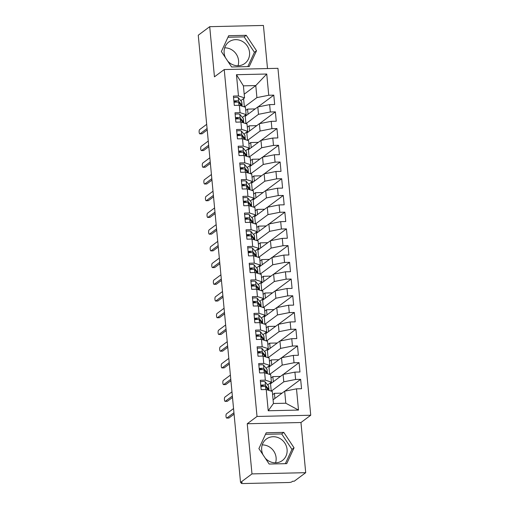 <?xml version="1.0" encoding="UTF-8"?>
<svg xmlns="http://www.w3.org/2000/svg" width="509" height="509" viewBox="0 0 509 509"><rect width="100%" height="100%" fill="white"/><g stroke="black" fill="none" stroke-linecap="round" stroke-linejoin="round"><path stroke-width="0.76" d="M227.701 61.074A13.393 12.388 53.3 0 0 244.854 63.44A13.393 12.388 53.3 0 0 249.544 52.408A13.393 12.388 53.3 0 0 241.794 41.083A13.393 12.388 53.3 0 0 228.846 41.961A13.393 12.388 53.3 0 0 224.151 52.993A13.393 12.388 53.3 0 0 225.468 57.714M238.034 65.744A13.393 12.388 53.3 0 0 238.568 60.59A13.393 12.388 53.3 0 0 224.692 47.84M263.007 454.785A13.393 12.388 -126.7 0 1 261.683 450.058A13.393 12.388 -126.7 0 1 266.379 439.032A13.393 12.388 -126.7 0 1 279.326 438.154A13.393 12.388 -126.7 0 1 287.082 449.479A13.393 12.388 -126.7 0 1 282.387 460.511A13.393 12.388 -126.7 0 1 265.24 458.145M275.566 462.815A13.393 12.388 53.3 0 0 276.101 457.661A13.393 12.388 53.3 0 0 262.224 444.911M305.705 472.676L300.965 422.521L247.24 423.749L251.987 473.904L305.705 472.676L294.259 481.209L292.63 481.247L291.791 481.87A2.577 0.534 174.6 0 1 288.565 482.507L242.984 483.55A2.577 0.534 174.6 0 1 241.209 483.206L241.132 482.424M267.505 68.562L263.427 25.45L209.708 26.678L198.262 35.21L240.534 482.437L251.987 473.904M310.738 415.236L277.946 68.321L224.227 69.548L257.02 416.464L310.738 415.236L300.965 422.521M245.968 114.722L246.057 115.715M248.042 114.239L247.552 109.111L255.162 108.932M247.546 131.443L247.641 132.435M249.62 130.959L249.136 125.825L256.74 125.653M249.124 148.164L249.219 149.156M251.198 147.68L250.714 142.545L258.324 142.374M250.708 164.878L250.797 165.87M252.782 164.394L252.299 159.266L259.902 159.088M252.286 181.598L252.381 182.591M254.36 181.115L253.876 175.98L261.486 175.809M253.87 198.319L253.959 199.312M255.944 197.836L255.454 192.701L263.064 192.529M255.448 215.04L255.543 216.032M257.522 214.55L257.039 209.422L264.642 209.244M257.026 231.754L257.121 232.747M259.1 231.271L258.617 226.136L266.226 225.964M258.61 248.475L258.699 249.467M260.684 247.991L260.201 242.857L267.804 242.685M260.188 265.195L260.284 266.188M262.262 264.712L261.779 259.577L269.388 259.399M261.766 281.91L261.861 282.902M263.847 281.426L263.357 276.292L270.966 276.12M263.35 298.63L263.446 299.623M265.424 298.147L264.941 293.012L272.544 292.84M264.928 315.351L265.024 316.344M267.002 314.867L266.519 309.733L274.128 309.561M266.512 332.065L266.601 333.058M268.587 331.582L268.103 326.454L275.706 326.275M268.09 348.786L268.186 349.778M270.164 348.302L269.681 343.168L277.29 342.996M269.668 365.507L269.764 366.499M271.749 365.023L271.259 359.888L278.868 359.717M271.252 382.227L271.348 383.22M273.327 381.737L272.843 376.609L280.446 376.431M268.224 410.763L266.22 389.531L272.296 391.466L273.435 403.503L268.224 410.763L298.503 410.069L296.499 388.838L301.544 388.723L300.66 379.358L295.614 379.472L294.915 372.117L299.966 372.003L299.076 362.643L294.03 362.758L293.337 355.403L298.382 355.282L297.498 345.923L292.452 346.037L291.759 338.682L296.804 338.568L295.92 329.202L290.868 329.317L290.175 321.962L295.22 321.847L294.336 312.481L289.29 312.602L288.597 305.241L293.642 305.126L292.758 295.767L287.712 295.882L287.012 288.527L292.064 288.412L291.173 279.047L286.128 279.161L285.434 271.806L290.48 271.691L289.596 262.326L284.55 262.44L283.857 255.085L288.902 254.971L288.018 245.612L282.972 245.726L282.272 238.371L287.318 238.25L286.433 228.891L281.388 229.005L280.694 221.65L285.74 221.536L284.855 212.17L279.81 212.285L279.11 204.93L284.162 204.815L283.278 195.456L278.226 195.571L277.532 188.215L282.578 188.095L281.693 178.735L276.648 178.85L275.954 171.495L281 171.38L280.115 162.015L275.07 162.129L274.37 154.774L279.416 154.66L278.531 145.294L273.486 145.415L272.792 138.054L277.838 137.939L276.953 128.58L271.908 128.694L271.214 121.339L276.26 121.225L275.375 111.859L270.324 111.974L269.63 104.619L274.675 104.504L273.791 95.138L257.968 106.935M244.199 94.197L255.779 85.563L243.41 85.849L236.462 74.715L238.466 95.947L233.421 96.061L234.305 105.427L239.351 105.312L240.044 112.667L234.999 112.782L235.883 122.147L240.935 122.033L241.629 129.388L236.583 129.502L237.468 138.862L242.513 138.747L243.207 146.102L238.161 146.223L239.045 155.582L244.091 155.468L244.791 162.823L239.739 162.937L240.63 172.303L245.675 172.188L246.369 179.543L241.323 179.658L242.208 189.017L247.253 188.903L247.947 196.264L242.901 196.379L243.786 205.738L248.831 205.623L249.531 212.978L244.485 213.093L245.37 222.458L250.415 222.344L251.109 229.699L246.063 229.813L246.948 239.179L251.993 239.058L252.693 246.42L247.641 246.534L248.526 255.893L253.577 255.779L254.271 263.134L249.225 263.248L250.11 272.614L255.155 272.5L255.849 279.855L250.803 279.969L251.688 289.335L256.733 289.22L257.433 296.575L252.388 296.69L253.272 306.049L258.317 305.934L259.011 313.289L253.966 313.41L254.85 322.77L259.895 322.655L260.595 330.01L255.543 330.125L256.428 339.49L261.48 339.376L262.173 346.731L257.128 346.845L258.012 356.205L263.058 356.09L263.751 363.451L258.706 363.566L259.59 372.925L264.635 372.811L265.335 380.166L260.29 380.28L261.174 389.646L266.22 389.531M236.462 74.715L266.741 74.021L268.746 95.259L273.791 95.138M245.949 123.63L245.255 116.313L257.802 106.966L258.496 114.321L245.993 123.642M269.63 104.619L257.802 106.966M270.324 111.974L258.496 114.321M243.41 85.849L244.543 97.887L240.789 100.687M238.466 95.947L244.543 97.887M247.527 140.35L246.84 133.034L259.38 123.687L260.08 131.042L247.571 140.363M271.214 121.339L259.38 123.687M271.908 128.694L260.08 131.042M239.351 105.312L245.427 107.246L246.127 114.608L242.373 117.401M240.044 112.667L246.127 114.608M249.111 157.065L248.417 149.754L260.964 140.401L261.658 147.763L249.149 157.077M272.792 138.054L260.964 140.401M273.486 145.415L261.658 147.763M240.935 122.033L247.011 123.967L247.705 131.322L243.951 134.121M241.629 129.388L247.705 131.322M250.689 173.785L249.995 166.468L262.542 157.122L263.236 164.477L250.733 173.798M274.37 154.774L262.542 157.122M275.07 162.129L263.236 164.477M242.513 138.747L248.589 140.688L249.289 148.043L245.529 150.842M243.207 146.102L249.289 148.043M252.267 190.506L251.58 183.189L264.126 173.843L264.82 181.198L252.311 190.519M275.954 171.495L264.126 173.843M276.648 178.85L264.82 181.198M244.091 155.468L250.173 157.402L250.867 164.763L247.113 167.563M244.791 162.823L250.867 164.763M253.851 207.22L253.158 199.91L265.704 190.557L266.398 197.918L253.896 207.233M277.532 188.215L265.704 190.557M278.226 195.571L266.398 197.918M245.675 172.188L251.751 174.123L252.445 181.478L248.691 184.277M246.369 179.543L252.445 181.478M255.429 223.941L254.742 216.63L267.282 207.278L267.982 214.633L255.473 223.954M279.11 204.93L267.282 207.278M279.81 212.285L267.982 214.633M247.253 188.903L253.329 190.843L254.029 198.198L250.269 200.998M247.947 196.264L254.029 198.198M257.013 240.662L256.32 233.345L268.867 223.998L269.56 231.353L257.051 240.674M280.694 221.65L268.867 223.998M281.388 229.005L269.56 231.353M248.831 205.623L254.914 207.564L255.607 214.919L251.853 217.718M249.531 212.978L255.607 214.919M258.591 257.376L257.898 250.065L270.444 240.719L271.138 248.074L258.636 257.395M282.272 238.371L270.444 240.719M282.972 245.726L271.138 248.074M250.415 222.344L256.491 224.278L257.191 231.633L253.431 234.433M251.109 229.699L257.191 231.633M260.169 274.096L259.482 266.786L272.029 257.433L272.722 264.788L260.214 274.109M283.857 255.085L272.029 257.433M284.55 262.44L272.722 264.788M251.993 239.058L258.076 240.999L258.769 248.354L255.015 251.153M252.693 246.42L258.769 248.354M261.753 290.817L261.06 283.5L273.607 274.154L274.3 281.509L261.791 290.83M285.434 271.806L273.607 274.154M286.128 279.161L274.3 281.509M253.577 255.779L259.654 257.719L260.347 265.074L256.593 267.874M254.271 263.134L260.347 265.074M263.331 307.538L262.644 300.221L275.184 290.874L275.884 298.229L263.376 307.551M287.012 288.527L275.184 290.874M287.712 295.882L275.884 298.229M255.155 272.5L261.232 274.434L261.931 281.795L258.171 284.588M255.849 279.855L261.931 281.795M264.915 324.252L264.222 316.942L276.769 307.589L277.462 314.95L264.954 324.265M288.597 305.241L276.769 307.589M289.29 312.602L277.462 314.95M256.733 289.22L262.816 291.154L263.509 298.509L259.755 301.309M257.433 296.575L263.509 298.509M266.493 340.973L265.8 333.656L278.347 324.309L279.04 331.664L266.538 340.985M290.175 321.962L278.347 324.309M290.868 329.317L279.04 331.664M258.317 305.934L264.394 307.875L265.087 315.23L261.333 318.03M259.011 313.289L265.087 315.23M268.071 357.693L267.384 350.377L279.925 341.03L280.624 348.385L268.116 357.706M291.759 338.682L279.925 341.03M292.452 346.037L280.624 348.385M259.895 322.655L265.978 324.589L266.671 331.951L262.918 334.75M260.595 330.01L266.671 331.951M269.655 374.408L268.962 367.097L281.509 357.744L282.202 365.106L269.694 374.42M293.337 355.403L281.509 357.744M294.03 362.758L282.202 365.106M261.48 339.376L267.556 341.31L268.249 348.665L264.495 351.464M262.173 346.731L268.249 348.665M271.233 391.128L270.54 383.818L283.087 374.465L283.787 381.82L271.278 391.141M294.915 372.117L283.087 374.465M295.614 379.472L283.787 381.82M263.058 356.09L269.134 358.031L269.834 365.386L266.073 368.185M263.751 363.451L269.834 365.386M241.272 482.417L241.33 483.022L242.163 482.398L240.534 482.437M274.905 398.458L274.421 393.323L282.031 393.152M273.085 399.813L284.671 391.186L285.81 403.223L298.503 410.069M296.499 388.838L284.671 391.186M264.635 372.811L270.718 374.751L271.412 382.106L267.658 384.906M265.335 380.166L271.412 382.106M247.24 423.749L257.02 416.464M209.708 26.678L214.448 76.834L224.227 69.548M266.207 432.784L258.896 448.614L269.166 464.043L286.739 463.642L294.049 447.812L283.787 432.376L266.207 432.784M231.627 66.978L249.206 66.571L256.517 50.741L246.248 35.312L228.675 35.713L221.364 51.543L231.627 66.978M244.365 106.909L243.582 98.606M244.409 106.922L256.918 97.601L255.779 85.563L266.741 74.021M273.435 403.503L285.81 403.223M270.54 383.818L270.451 382.825M268.962 367.097L268.867 366.105M267.384 350.377L267.289 349.384M265.8 333.656L265.711 332.663M264.222 316.942L264.126 315.949M262.644 300.221L262.549 299.228M261.06 283.5L260.964 282.508M259.482 266.786L259.386 265.793M257.898 250.065L257.808 249.073M256.32 233.345L256.224 232.352M254.742 216.63L254.646 215.638M253.158 199.91L253.062 198.917M251.58 183.189L251.484 182.197M249.995 166.468L249.906 165.476M248.417 149.754L248.322 148.762M246.84 133.034L246.744 132.041M245.255 116.313L245.16 115.32M268.746 95.259L256.918 97.601M300.66 379.358L284.836 391.154M272.601 394.685L274.421 393.323M299.076 362.643L283.252 374.433M271.023 377.964L272.843 376.609M297.498 345.923L281.674 357.712M269.439 361.244L271.259 359.888M295.92 329.202L280.096 340.998M267.861 344.529L269.681 343.168M294.336 312.481L278.512 324.278M266.277 327.809L268.103 326.454M292.758 295.767L276.934 307.557M264.699 311.088L266.519 309.733M291.173 279.047L275.35 290.836M263.121 294.367L264.941 293.012M289.596 262.326L273.772 274.122M261.537 277.653L263.357 276.292M288.018 245.612L272.194 257.401M259.959 260.932L261.779 259.577M286.433 228.891L270.61 240.681M258.375 244.212L260.201 242.857M284.855 212.17L269.032 223.966M256.797 227.498L258.617 226.136M283.278 195.456L267.448 207.246M255.219 210.777L257.039 209.422M281.693 178.735L265.87 190.525M253.635 194.056L255.454 192.701M280.115 162.015L264.292 173.811M252.057 177.342L253.876 175.98M278.531 145.294L262.708 157.09M250.473 160.621L252.299 159.266M276.953 128.58L261.13 140.369M248.895 143.901L250.714 142.545M275.375 111.859L259.545 123.649M247.317 127.18L249.136 125.825M245.732 110.466L247.552 109.111M285.352 463.674L291.956 449.371L281.693 433.935L265.501 434.311M281.693 433.935L283.787 432.376M291.956 449.371L294.049 447.812M247.819 66.603L254.424 52.3L244.161 36.864L227.968 37.24M244.161 36.864L246.248 35.312M254.424 52.3L256.517 50.741M268.542 390.269L265.583 386.687A3.436 0.719 174.6 0 0 263.248 386.331A3.436 0.719 174.6 0 0 260.882 386.566M263.847 386.331L262.447 385.498L260.818 385.886M268.714 390.327A10.816 2.252 174.6 0 0 268.981 389.754A10.816 2.252 174.6 0 0 268.841 389.449L265.456 385.351A3.436 0.719 174.6 0 0 263.121 384.995A3.436 0.719 174.6 0 0 260.754 385.23M260.423 381.718A3.436 0.719 -5.4 0 1 262.79 381.483A3.436 0.719 -5.4 0 1 265.125 381.839L268.51 385.937A10.816 2.252 -5.4 0 1 268.65 386.242L268.981 389.754M233.555 408.562L226.473 413.842A2.144 0.681 -91.3 0 0 225.996 416.184A2.144 0.681 -91.3 0 0 226.721 418.074A2.144 0.681 -91.3 0 0 226.868 418.023L228.986 417.972A2.144 0.681 88.7 0 1 228.834 418.029L226.721 418.074M234.083 414.173L228.986 417.972M233.949 412.742L226.868 418.023M266.964 373.555L263.999 369.973A3.436 0.719 174.6 0 0 261.671 369.61A3.436 0.719 174.6 0 0 259.304 369.846M262.262 369.61L260.863 368.783L259.234 369.171M267.13 373.606A10.816 2.252 174.6 0 0 267.397 373.033A10.816 2.252 174.6 0 0 267.263 372.728L263.872 368.637A3.436 0.719 174.6 0 0 261.543 368.274A3.436 0.719 174.6 0 0 259.176 368.51M258.839 364.998A3.436 0.719 -5.4 0 1 261.212 364.762A3.436 0.719 -5.4 0 1 263.541 365.125L266.932 369.216A10.816 2.252 -5.4 0 1 267.066 369.521L267.397 373.033M231.97 391.847L224.889 397.122A2.144 0.681 -91.3 0 0 224.418 399.463A2.144 0.681 -91.3 0 0 225.137 401.359A2.144 0.681 -91.3 0 0 225.283 401.302L227.402 401.251A2.144 0.681 88.7 0 1 227.256 401.308L225.137 401.359M232.505 397.453L227.402 401.251M232.371 396.027L225.283 401.302M265.386 356.834L262.421 353.252A3.436 0.719 174.6 0 0 260.093 352.896A3.436 0.719 174.6 0 0 257.719 353.131M260.684 352.896L259.285 352.063L257.656 352.451M265.552 356.885A10.816 2.252 174.6 0 0 265.819 356.313A10.816 2.252 174.6 0 0 265.685 356.007L262.294 351.916A3.436 0.719 174.6 0 0 259.965 351.554A3.436 0.719 174.6 0 0 257.592 351.795M257.261 348.283A3.436 0.719 -5.4 0 1 259.635 348.048A3.436 0.719 -5.4 0 1 261.963 348.404L265.348 352.502A10.816 2.252 -5.4 0 1 265.488 352.801L265.819 356.313M230.392 375.127L223.311 380.401A2.144 0.681 -91.3 0 0 222.84 382.749A2.144 0.681 -91.3 0 0 223.559 384.639A2.144 0.681 -91.3 0 0 223.706 384.581L225.824 384.537A2.144 0.681 88.7 0 1 225.672 384.588L223.559 384.639M230.921 380.732L225.824 384.537M230.787 379.307L223.706 384.581M263.802 340.114L260.837 336.532A3.436 0.719 174.6 0 0 258.508 336.175A3.436 0.719 174.6 0 0 256.142 336.411M259.1 336.175L257.7 335.342L256.078 335.73M263.974 340.171A10.816 2.252 174.6 0 0 264.241 339.598A10.816 2.252 174.6 0 0 264.101 339.293L260.716 335.196A3.436 0.719 174.6 0 0 258.381 334.839A3.436 0.719 174.6 0 0 256.014 335.075M255.683 331.563A3.436 0.719 -5.4 0 1 258.05 331.327A3.436 0.719 -5.4 0 1 260.379 331.683L263.77 335.781A10.816 2.252 -5.4 0 1 263.904 336.086L264.241 339.598M228.815 358.406L221.733 363.687A2.144 0.681 -91.3 0 0 221.256 366.028A2.144 0.681 -91.3 0 0 221.975 367.918A2.144 0.681 -91.3 0 0 222.128 367.867L224.24 367.816A2.144 0.681 88.7 0 1 224.094 367.873L221.975 367.918M229.343 364.018L224.24 367.816M229.209 362.586L222.128 367.867M262.224 323.393L259.259 319.817A3.436 0.719 174.6 0 0 256.93 319.455A3.436 0.719 174.6 0 0 254.557 319.69M257.522 319.455L256.122 318.628L254.494 319.016M262.389 323.45A10.816 2.252 174.6 0 0 262.657 322.878A10.816 2.252 174.6 0 0 262.523 322.572L259.132 318.475A3.436 0.719 174.6 0 0 256.803 318.119A3.436 0.719 174.6 0 0 254.43 318.354M254.099 314.842A3.436 0.719 -5.4 0 1 256.472 314.607A3.436 0.719 -5.4 0 1 258.801 314.969L262.192 319.06A10.816 2.252 -5.4 0 1 262.326 319.366L262.657 322.878M227.23 341.692L220.149 346.966A2.144 0.681 -91.3 0 0 219.678 349.308A2.144 0.681 -91.3 0 0 220.397 351.204A2.144 0.681 -91.3 0 0 220.543 351.146L222.662 351.095A2.144 0.681 88.7 0 1 222.516 351.153L220.397 351.204M227.765 347.297L222.662 351.095M227.625 345.865L220.543 351.146M260.64 306.679L257.681 303.097A3.436 0.719 174.6 0 0 255.346 302.74A3.436 0.719 174.6 0 0 252.979 302.976M255.944 302.74L254.545 301.907L252.916 302.295M260.812 306.73A10.816 2.252 174.6 0 0 261.079 306.157A10.816 2.252 174.6 0 0 260.939 305.852L257.554 301.761A3.436 0.719 174.6 0 0 255.225 301.398A3.436 0.719 174.6 0 0 252.852 301.633M252.521 298.128A3.436 0.719 -5.4 0 1 254.888 297.892A3.436 0.719 -5.4 0 1 257.223 298.249L260.608 302.34A10.816 2.252 -5.4 0 1 260.748 302.645L261.079 306.157M225.652 324.971L218.571 330.246A2.144 0.681 -91.3 0 0 218.094 332.587A2.144 0.681 -91.3 0 0 218.819 334.483A2.144 0.681 -91.3 0 0 218.965 334.426L221.084 334.381A2.144 0.681 88.7 0 1 220.931 334.432L218.819 334.483M226.181 330.576L221.084 334.381M226.047 329.151L218.965 334.426M259.062 289.958L256.097 286.376A3.436 0.719 174.6 0 0 253.768 286.02A3.436 0.719 174.6 0 0 251.401 286.255M254.36 286.02L252.96 285.186L251.331 285.574M259.227 290.009A10.816 2.252 174.6 0 0 259.495 289.443A10.816 2.252 174.6 0 0 259.361 289.137L255.97 285.04A3.436 0.719 174.6 0 0 253.641 284.684A3.436 0.719 174.6 0 0 251.274 284.919M250.943 281.407A3.436 0.719 -5.4 0 1 253.31 281.172A3.436 0.719 -5.4 0 1 255.639 281.528L259.03 285.625A10.816 2.252 -5.4 0 1 259.164 285.931L259.495 289.443M224.068 308.25L216.987 313.531A2.144 0.681 -91.3 0 0 216.516 315.873A2.144 0.681 -91.3 0 0 217.235 317.762A2.144 0.681 -91.3 0 0 217.388 317.705L219.5 317.661A2.144 0.681 88.7 0 1 219.354 317.718L217.235 317.762M224.603 313.856L219.5 317.661M224.469 312.431L217.388 317.705M257.484 273.238L254.519 269.662A3.436 0.719 174.6 0 0 252.19 269.299A3.436 0.719 174.6 0 0 249.817 269.535M252.782 269.299L251.382 268.472L249.754 268.86M257.649 273.295A10.816 2.252 174.6 0 0 257.917 272.722A10.816 2.252 174.6 0 0 257.783 272.417L254.392 268.319A3.436 0.719 174.6 0 0 252.063 267.963A3.436 0.719 174.6 0 0 249.69 268.198M249.359 264.686A3.436 0.719 -5.4 0 1 251.732 264.451A3.436 0.719 -5.4 0 1 254.061 264.814L257.446 268.905A10.816 2.252 -5.4 0 1 257.586 269.21L257.917 272.722M222.49 291.53L215.409 296.811A2.144 0.681 -91.3 0 0 214.938 299.152A2.144 0.681 -91.3 0 0 215.657 301.048A2.144 0.681 -91.3 0 0 215.803 300.991L217.922 300.94A2.144 0.681 88.7 0 1 217.769 300.997L215.657 301.048M223.018 297.141L217.922 300.94M222.885 295.71L215.803 300.991M255.9 256.523L252.935 252.941A3.436 0.719 174.6 0 0 250.606 252.579A3.436 0.719 174.6 0 0 248.239 252.82M251.198 252.579L249.804 251.751L248.176 252.14M256.072 256.574A10.816 2.252 174.6 0 0 256.339 256.002A10.816 2.252 174.6 0 0 256.199 255.696L252.814 251.605A3.436 0.719 174.6 0 0 250.479 251.242A3.436 0.719 174.6 0 0 248.112 251.478M247.781 247.972A3.436 0.719 -5.4 0 1 250.148 247.73A3.436 0.719 -5.4 0 1 252.477 248.093L255.868 252.184A10.816 2.252 -5.4 0 1 256.002 252.489L256.339 256.002M220.912 274.815L213.831 280.09A2.144 0.681 -91.3 0 0 213.354 282.431A2.144 0.681 -91.3 0 0 214.073 284.327A2.144 0.681 -91.3 0 0 214.225 284.27L216.338 284.219A2.144 0.681 88.7 0 1 216.191 284.276L214.073 284.327M221.44 280.421L216.338 284.219M221.307 278.996L214.225 284.27M254.322 239.803L251.357 236.221A3.436 0.719 174.6 0 0 249.028 235.864A3.436 0.719 174.6 0 0 246.655 236.1M249.62 235.864L248.22 235.031L246.591 235.419M254.487 239.854A10.816 2.252 174.6 0 0 254.754 239.281A10.816 2.252 174.6 0 0 254.621 238.976L251.23 234.884A3.436 0.719 174.6 0 0 248.901 234.528A3.436 0.719 174.6 0 0 246.534 234.764M246.197 231.251A3.436 0.719 -5.4 0 1 248.57 231.016A3.436 0.719 -5.4 0 1 250.899 231.372L254.29 235.47A10.816 2.252 -5.4 0 1 254.424 235.775L254.754 239.281M219.328 258.095L212.247 263.369A2.144 0.681 -91.3 0 0 211.776 265.717A2.144 0.681 -91.3 0 0 212.495 267.607A2.144 0.681 -91.3 0 0 212.641 267.549L214.76 267.505A2.144 0.681 88.7 0 1 214.613 267.562L212.495 267.607M219.863 263.7L214.76 267.505M219.723 262.275L212.641 267.549M252.738 223.082L249.779 219.506A3.436 0.719 174.6 0 0 247.444 219.144A3.436 0.719 174.6 0 0 245.077 219.379M248.042 219.144L246.642 218.31L245.014 218.698M252.909 223.139A10.816 2.252 174.6 0 0 253.177 222.567A10.816 2.252 174.6 0 0 253.037 222.261L249.652 218.164A3.436 0.719 174.6 0 0 247.323 217.807A3.436 0.719 174.6 0 0 244.95 218.043M244.619 214.531A3.436 0.719 -5.4 0 1 246.986 214.295A3.436 0.719 -5.4 0 1 249.321 214.652L252.706 218.749A10.816 2.252 -5.4 0 1 252.846 219.055L253.177 222.567M217.75 241.374L210.669 246.655A2.144 0.681 -91.3 0 0 210.192 248.996A2.144 0.681 -91.3 0 0 210.917 250.886A2.144 0.681 -91.3 0 0 211.063 250.835L213.182 250.784A2.144 0.681 88.7 0 1 213.029 250.842L210.917 250.886M218.278 246.986L213.182 250.784M218.145 245.554L211.063 250.835M251.16 206.368L248.195 202.786A3.436 0.719 174.6 0 0 245.866 202.423A3.436 0.719 174.6 0 0 243.499 202.658M246.458 202.423L245.058 201.596L243.436 201.984M251.325 206.419A10.816 2.252 174.6 0 0 251.592 205.846A10.816 2.252 174.6 0 0 251.459 205.541L248.068 201.449A3.436 0.719 174.6 0 0 245.739 201.087A3.436 0.719 174.6 0 0 243.372 201.322M243.041 197.81A3.436 0.719 -5.4 0 1 245.408 197.575A3.436 0.719 -5.4 0 1 247.737 197.937L251.128 202.028A10.816 2.252 -5.4 0 1 251.261 202.334L251.592 205.846M216.172 224.66L209.084 229.934A2.144 0.681 -91.3 0 0 208.614 232.276A2.144 0.681 -91.3 0 0 209.333 234.172A2.144 0.681 -91.3 0 0 209.485 234.115L211.598 234.064A2.144 0.681 88.7 0 1 211.451 234.121L209.333 234.172M216.7 230.265L211.598 234.064M216.567 228.84L209.485 234.115M249.582 189.647L246.617 186.065A3.436 0.719 174.6 0 0 244.288 185.709A3.436 0.719 174.6 0 0 241.915 185.944M244.88 185.709L243.48 184.875L241.851 185.263M249.747 189.698A10.816 2.252 174.6 0 0 250.014 189.125A10.816 2.252 174.6 0 0 249.881 188.82L246.49 184.729A3.436 0.719 174.6 0 0 244.161 184.366A3.436 0.719 174.6 0 0 241.788 184.608M241.457 181.096A3.436 0.719 -5.4 0 1 243.83 180.86A3.436 0.719 -5.4 0 1 246.159 181.217L249.544 185.314A10.816 2.252 -5.4 0 1 249.684 185.613L250.014 189.125M214.588 207.939L207.507 213.214A2.144 0.681 -91.3 0 0 207.036 215.561A2.144 0.681 -91.3 0 0 207.755 217.451A2.144 0.681 -91.3 0 0 207.901 217.394L210.02 217.349A2.144 0.681 88.7 0 1 209.867 217.4L207.755 217.451M215.116 213.545L210.02 217.349M214.983 212.119L207.901 217.394M247.998 172.926L245.033 169.344A3.436 0.719 174.6 0 0 242.704 168.988A3.436 0.719 174.6 0 0 240.337 169.223M243.302 168.988L241.902 168.155L240.273 168.543M248.169 172.984A10.816 2.252 174.6 0 0 248.437 172.411A10.816 2.252 174.6 0 0 248.297 172.106L244.912 168.008A3.436 0.719 174.6 0 0 242.577 167.652A3.436 0.719 174.6 0 0 240.21 167.887M239.879 164.375A3.436 0.719 -5.4 0 1 242.246 164.14A3.436 0.719 -5.4 0 1 244.574 164.496L247.966 168.594A10.816 2.252 -5.4 0 1 248.099 168.899L248.437 172.411M213.01 191.219L205.929 196.499A2.144 0.681 -91.3 0 0 205.451 198.841A2.144 0.681 -91.3 0 0 206.17 200.731A2.144 0.681 -91.3 0 0 206.323 200.68L208.436 200.629A2.144 0.681 88.7 0 1 208.289 200.686L206.17 200.731M213.538 196.83L208.436 200.629M213.405 195.399L206.323 200.68M246.42 156.206L243.455 152.63A3.436 0.719 174.6 0 0 241.126 152.267A3.436 0.719 174.6 0 0 238.753 152.503M241.718 152.267L240.318 151.44L238.689 151.828M246.585 156.263A10.816 2.252 174.6 0 0 246.852 155.69A10.816 2.252 174.6 0 0 246.719 155.385L243.327 151.288A3.436 0.719 174.6 0 0 240.999 150.931A3.436 0.719 174.6 0 0 238.632 151.167M238.295 147.655A3.436 0.719 -5.4 0 1 240.668 147.419A3.436 0.719 -5.4 0 1 242.997 147.782L246.388 151.873A10.816 2.252 -5.4 0 1 246.521 152.178L246.852 155.69M211.426 174.504L204.344 179.779A2.144 0.681 -91.3 0 0 203.874 182.12A2.144 0.681 -91.3 0 0 204.593 184.016A2.144 0.681 -91.3 0 0 204.739 183.959L206.858 183.908A2.144 0.681 88.7 0 1 206.711 183.965L204.593 184.016M211.96 180.11L206.858 183.908M211.82 178.678L204.739 183.959M244.842 139.491L241.877 135.909A3.436 0.719 174.6 0 0 239.542 135.553A3.436 0.719 174.6 0 0 237.175 135.788M240.14 135.553L238.74 134.72L237.111 135.108M245.007 139.542A10.816 2.252 174.6 0 0 245.274 138.97A10.816 2.252 174.6 0 0 245.134 138.664L241.75 134.573A3.436 0.719 174.6 0 0 239.421 134.211A3.436 0.719 174.6 0 0 237.048 134.446M236.717 130.94A3.436 0.719 -5.4 0 1 239.084 130.705A3.436 0.719 -5.4 0 1 241.419 131.061L244.804 135.152A10.816 2.252 -5.4 0 1 244.944 135.458L245.274 138.97M209.848 157.784L202.767 163.058A2.144 0.681 -91.3 0 0 202.289 165.4A2.144 0.681 -91.3 0 0 203.015 167.296A2.144 0.681 -91.3 0 0 203.161 167.238L205.28 167.194A2.144 0.681 88.7 0 1 205.127 167.245L203.015 167.296M210.376 163.389L205.28 167.194M210.242 161.964L203.161 167.238M243.257 122.771L240.293 119.189A3.436 0.719 174.6 0 0 237.964 118.832A3.436 0.719 174.6 0 0 235.597 119.068M238.556 118.832L237.156 117.999L235.533 118.387M243.423 122.822A10.816 2.252 174.6 0 0 243.69 122.255A10.816 2.252 174.6 0 0 243.556 121.95L240.165 117.853A3.436 0.719 174.6 0 0 237.837 117.496A3.436 0.719 174.6 0 0 235.47 117.732M235.139 114.22A3.436 0.719 -5.4 0 1 237.506 113.984A3.436 0.719 -5.4 0 1 239.834 114.34L243.226 118.438A10.816 2.252 -5.4 0 1 243.359 118.743L243.69 122.255M208.27 141.063L201.189 146.344A2.144 0.681 -91.3 0 0 200.711 148.685A2.144 0.681 -91.3 0 0 201.43 150.575A2.144 0.681 -91.3 0 0 201.583 150.518L203.695 150.473A2.144 0.681 88.7 0 1 203.549 150.53L201.43 150.575M208.798 146.675L203.695 150.473M208.665 145.243L201.583 150.518M241.68 106.05L238.715 102.474A3.436 0.719 174.6 0 0 236.386 102.112A3.436 0.719 174.6 0 0 234.013 102.347M236.978 102.112L235.578 101.285L233.949 101.673M241.845 106.107A10.816 2.252 174.6 0 0 242.112 105.535A10.816 2.252 174.6 0 0 241.979 105.229L238.587 101.132A3.436 0.719 174.6 0 0 236.259 100.776A3.436 0.719 174.6 0 0 233.886 101.011M233.555 97.499A3.436 0.719 -5.4 0 1 235.928 97.264A3.436 0.719 -5.4 0 1 238.257 97.626L241.641 101.717A10.816 2.252 -5.4 0 1 241.781 102.023L242.112 105.535M206.686 124.342L199.604 129.623A2.144 0.681 -91.3 0 0 199.134 131.965A2.144 0.681 -91.3 0 0 199.852 133.861A2.144 0.681 -91.3 0 0 199.999 133.803L202.118 133.752A2.144 0.681 88.7 0 1 201.971 133.81L199.852 133.861M207.214 129.954L202.118 133.752M207.08 128.523L199.999 133.803M268.841 389.449L268.51 385.937M265.456 385.351L265.125 381.839M265.851 389.538L265.583 386.687M267.263 372.728L266.932 369.216M263.872 368.637L263.541 365.125M264.266 372.817L263.999 369.973M265.685 356.007L265.348 352.502M262.294 351.916L261.963 348.404M262.689 356.103L262.421 353.252M264.101 339.293L263.77 335.781M260.716 335.196L260.379 331.683M261.111 339.382L260.837 336.532M262.523 322.572L262.192 319.06M259.132 318.475L258.801 314.969M259.526 322.661L259.259 319.817M260.939 305.852L260.608 302.34M257.554 301.761L257.223 298.249M257.948 305.947L257.681 303.097M259.361 289.137L259.03 285.625M255.97 285.04L255.639 281.528M256.371 289.227L256.097 286.376M257.783 272.417L257.446 268.905M254.392 268.319L254.061 264.814M254.786 272.506L254.519 269.662M256.199 255.696L255.868 252.184M252.814 251.605L252.477 248.093M253.208 255.785L252.935 252.941M254.621 238.976L254.29 235.47M251.23 234.884L250.899 231.372M251.624 239.071L251.357 236.221M253.037 222.261L252.706 218.749M249.652 218.164L249.321 214.652M250.046 222.35L249.779 219.506M251.459 205.541L251.128 202.028M248.068 201.449L247.737 197.937M248.468 205.63L248.195 202.786M249.881 188.82L249.544 185.314M246.49 184.729L246.159 181.217M246.884 188.915L246.617 186.065M248.297 172.106L247.966 168.594M244.912 168.008L244.574 164.496M245.306 172.195L245.033 169.344M246.719 155.385L246.388 151.873M243.327 151.288L242.997 147.782M243.722 155.474L243.455 152.63M245.134 138.664L244.804 135.152M241.75 134.573L241.419 131.061M242.144 138.76L241.877 135.909M243.556 121.95L243.226 118.438M240.165 117.853L239.834 114.34M240.566 122.039L240.293 119.189M241.979 105.229L241.641 101.717M238.587 101.132L238.257 97.626M238.982 105.318L238.715 102.474"/></g></svg>
